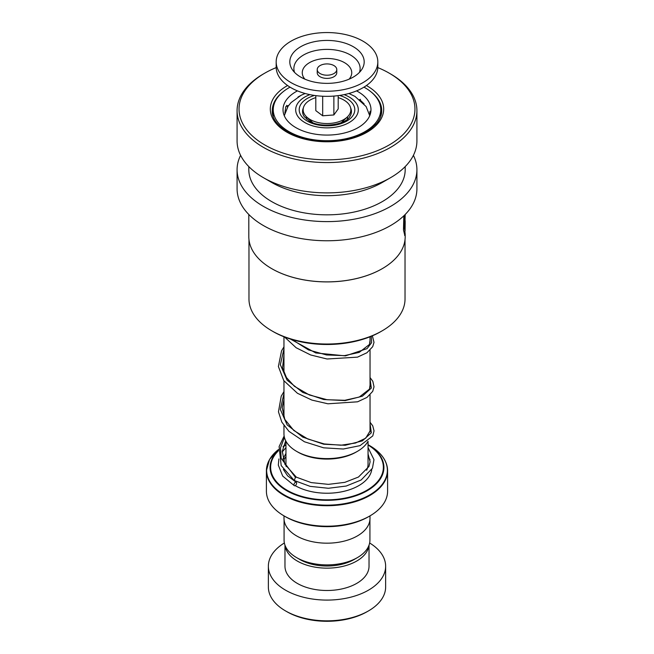 <?xml version="1.0" encoding="UTF-8"?>
<svg xmlns="http://www.w3.org/2000/svg" width="654" height="654" viewBox="0 0 654 654"><rect width="100%" height="100%" fill="white"/><g stroke="black" fill="none" stroke-linecap="round" stroke-linejoin="round"><path stroke-width="0.98" d="M369.927 519.848L369.927 540.122A42.927 24.778 180 0 1 357.354 557.641L354.092 559.53A38.308 22.122 180 0 1 299.908 559.53L296.646 557.641A42.927 24.778 180 0 1 284.073 540.122L284.073 519.848M357.354 557.641A42.927 24.778 180 0 1 296.646 557.641L299.908 559.53M306.522 116.837A20.527 11.846 0 0 0 306.473 117.63A20.527 11.846 0 0 0 306.661 119.216M306.84 117.131A20.527 11.846 0 0 0 306.53 118.488M310.977 121.889A16.612 9.589 180 0 1 310.527 120.598M314.484 95.443A27.803 16.056 0 0 0 307.339 121.129A27.803 16.056 0 0 0 346.661 121.129A27.803 16.056 0 0 0 346.661 98.427A27.803 16.056 0 0 0 339.516 95.443M357.436 451.334L356.054 452.127A41.079 23.716 180 0 1 297.946 452.135L296.564 451.334A43.041 24.844 0 0 0 357.436 451.334A43.041 24.844 0 0 0 367.957 441.393M384.83 460.285A60.593 34.981 180 0 1 387.593 470.733C387.315 460.915 381.347 452.552 369.682 445.644L368.047 444.695L369.682 445.636A60.364 34.85 0 0 1 369.682 445.644A60.364 34.85 0 0 1 369.682 494.931A60.364 34.85 0 0 1 284.318 494.931A60.364 34.85 0 0 1 278.53 449.511L269.53 459.509L266.407 470.733A60.593 34.981 180 0 1 269.17 460.285M369.845 515.957L368.464 516.75A58.639 33.853 180 0 1 285.536 516.75L284.155 515.957A60.593 34.981 0 0 0 369.845 515.957A60.593 34.981 0 0 0 387.593 491.219L387.593 470.733A60.593 34.981 180 0 1 350.192 503.057A60.593 34.981 180 0 1 284.155 495.47A60.593 34.981 180 0 1 266.407 470.733L266.407 491.219A60.593 34.981 0 0 0 284.155 515.957L285.536 516.75M370.001 515.867L370.001 518.352A43.001 24.827 180 0 1 343.456 541.291A43.001 24.827 180 0 1 296.589 535.904A43.001 24.827 180 0 1 283.999 518.352L283.999 515.867M283.959 425.566L283.959 433.766A43.041 24.844 0 0 0 296.564 451.334L297.946 452.127A41.079 23.716 180 0 1 297.946 452.127M347.339 119.216A20.527 11.846 0 0 0 347.527 117.63A20.527 11.846 0 0 0 347.478 116.837M343.473 120.598A16.612 9.589 180 0 1 343.023 121.889M347.47 118.488A20.527 11.846 0 0 0 347.16 117.131M368.464 610.918L367.082 611.711A56.685 32.725 180 0 1 286.918 611.711L285.536 610.918A58.639 33.853 0 0 0 368.464 610.918A58.639 33.853 0 0 0 385.639 586.973L385.639 566.233A58.639 33.853 0 0 0 369.633 542.984M285.054 545.379A42.028 24.263 0 0 0 297.284 561.042A42.028 24.263 0 0 0 341.878 566.577A42.028 24.263 0 0 0 368.946 545.379M284.972 545.166L284.972 566.233A42.028 24.263 0 0 0 297.284 583.384A42.028 24.263 0 0 0 343.08 588.649A42.028 24.263 0 0 0 369.028 566.233L369.028 545.166M284.367 542.984A58.639 33.853 0 0 0 268.361 566.233A58.639 33.853 0 0 0 285.536 590.17A58.639 33.853 0 0 0 349.44 597.511A58.639 33.853 0 0 0 385.639 566.233M268.361 566.233L268.361 586.973A58.639 33.853 0 0 0 285.536 610.918L286.918 611.711M405.03 239.585L405.03 298.976A78.03 45.052 180 0 1 382.173 330.826L380.791 331.627A76.077 43.924 180 0 1 331.308 344.421A76.077 43.924 180 0 1 273.209 331.627L271.827 330.826A78.03 45.052 180 0 1 248.97 298.976L248.97 239.585M382.173 330.826A78.03 45.052 180 0 1 331.423 343.955A78.03 45.052 180 0 1 271.827 330.826M382.23 268.68A78.03 45.052 180 0 1 382.173 268.712A78.03 45.052 180 0 1 331.423 281.833A78.03 45.052 180 0 1 271.827 268.712A78.03 45.052 180 0 1 271.77 268.68M403.829 215.82L403.485 229.946L404.859 235.62L405.186 234.287L405.186 236.732A78.186 45.142 180 0 1 382.288 268.647A78.186 45.142 180 0 1 331.431 281.8A78.186 45.142 180 0 1 271.712 268.647A78.186 45.142 180 0 1 248.814 236.732L248.814 214.487M405.186 234.287L404.875 230.952M405.186 214.487L405.006 220.913A78.186 45.142 180 0 1 404.548 223.594L404.859 226.578L405.186 222.989L405.063 230.952L404.303 226.456L404.491 215.182M405.186 222.989L405.161 220.692M404.679 221.886L405.006 220.913M413.402 155.333A89.917 51.911 180 0 1 416.917 169.697A89.917 51.911 180 0 1 332.093 221.526A89.917 51.911 180 0 1 237.083 169.697A89.917 51.911 180 0 1 240.598 155.333M416.917 169.697L416.917 188.851A89.917 51.911 180 0 1 332.093 240.68A89.917 51.911 180 0 1 237.083 188.851L237.083 169.697M377.808 67.599A87.963 50.783 180 0 1 389.195 73.142L390.577 73.943A89.917 51.911 180 0 1 416.917 110.649L416.917 140.97A89.917 51.911 180 0 1 390.577 177.675L382.288 182.466A78.186 45.142 180 0 1 331.431 195.611A78.186 45.142 180 0 1 271.712 182.466L263.423 177.675A89.917 51.911 180 0 1 237.083 140.97L237.083 110.649A89.917 51.911 180 0 1 263.423 73.943L264.805 73.142A87.963 50.783 180 0 1 276.192 67.599M405.186 166.607L405.186 169.697A78.186 45.142 180 0 1 331.431 214.765A78.186 45.142 180 0 1 248.814 169.697L248.814 166.607M390.577 177.675A89.917 51.911 180 0 1 332.093 192.799A89.917 51.911 180 0 1 263.423 177.675M416.917 110.649A89.917 51.911 180 0 1 332.093 162.478A89.917 51.911 180 0 1 237.083 110.649M389.195 73.142A87.963 50.783 180 0 1 409.183 127.146A87.963 50.783 180 0 1 331.987 159.756A87.963 50.783 180 0 1 246.722 129.811A87.963 50.783 180 0 1 264.805 73.142M404.671 225.982L404.793 222.335M404.638 235.465L404.793 230.944M405.063 230.952L403.927 226.578L404.074 215.583M359.659 99.572L364.106 103.872M369.747 113.96L370.041 111.229L370.695 112.562M284.85 113.126L285.839 106.553L287.94 105.613L288.128 106.193M298.02 96.996L301.69 94.985M297.447 90.881A43.981 25.392 0 0 0 283.019 109.684A43.981 25.392 0 0 0 310.348 133.187A43.981 25.392 0 0 0 370.982 109.684A43.981 25.392 0 0 0 356.553 90.881M290.041 87.145A53.751 31.032 0 0 0 273.249 109.684A53.751 31.032 0 0 0 306.644 138.403A53.751 31.032 0 0 0 380.751 109.684A53.751 31.032 0 0 0 363.959 87.145M368.047 447.614L373.982 459.672L372.437 468.239L361.122 480.003L346.228 486.036L328.406 488.276L310.135 486.363L294.267 480.502L295.428 477.306L296.393 477.216M295.273 485.587A1.954 1.071 117.7 0 0 296.483 483.846A1.954 1.071 117.7 0 0 296.221 482.276A1.954 1.071 117.7 0 0 295.273 482.39A1.954 1.071 117.7 0 0 294.063 484.14A1.954 1.071 117.7 0 0 294.333 485.701A1.954 1.071 117.7 0 0 295.273 485.587M323.264 74.777A9.777 5.641 0 0 0 336.777 69.561A9.777 5.641 0 0 0 330.736 64.345A9.777 5.641 0 0 0 317.223 69.561A9.777 5.641 0 0 0 323.264 74.777M317.223 69.561L317.223 72.749A9.777 5.641 0 0 0 323.264 77.965A9.777 5.641 0 0 0 336.777 72.749L336.777 69.561M276.176 61.901L276.176 67.002A50.824 29.34 0 0 0 307.568 94.119A50.824 29.34 0 0 0 377.824 67.002L377.824 61.901A50.824 29.34 0 0 0 346.432 34.785A50.824 29.34 0 0 0 276.176 61.901A50.824 29.34 0 0 0 307.568 89.009A50.824 29.34 0 0 0 377.824 61.901M341.216 42.06A37.18 21.468 0 0 0 301.118 46.483A37.18 21.468 0 0 0 292.215 69.487A37.18 21.468 0 0 0 312.784 81.734A37.18 21.468 0 0 0 361.785 69.487A37.18 21.468 0 0 0 341.216 42.06M315.808 95.631L315.808 110.632L322.684 115.799L333.875 114.949L338.192 108.924L338.192 95.631M333.875 114.949L333.875 96.081M322.684 115.799L322.684 96.244M338.192 97.618A23.846 13.767 180 0 1 347.323 116.984A23.846 13.767 180 0 1 330.123 123.426A23.846 13.767 180 0 1 306.677 116.984A23.846 13.767 180 0 1 315.808 97.618M303.382 107.885A24.435 14.11 0 0 0 304.282 116.69L309.228 120.974C320.452 128.462 345.426 124.955 349.718 116.69A24.435 14.11 0 0 0 350.618 107.885M368.047 441.319L368.047 464.087A41.047 23.699 180 0 1 366.649 470.226M309.898 94.634A31.31 18.075 0 0 0 304.862 122.56A31.31 18.075 0 0 0 349.138 122.56A31.31 18.075 0 0 0 349.138 96.996A31.31 18.075 0 0 0 344.102 94.634M286.182 466.58A41.047 23.699 180 0 1 285.953 464.087L285.953 441.229M295.207 485.636A44.954 25.956 180 0 1 295.207 485.628A44.954 25.956 180 0 0 342.377 491.669A44.954 25.956 180 0 0 371.783 469.539M283.452 460.825A44.954 25.956 180 0 1 285.953 456.688M368.047 444.704A56.914 32.855 180 0 1 366.837 490.933A56.914 32.855 180 0 1 286.754 490.704A56.914 32.855 180 0 1 278.424 450.344M278.375 450.827A56.358 32.536 0 0 0 287.147 490.287A56.358 32.536 0 0 0 366.24 490.639A56.358 32.536 0 0 0 368.047 444.982M368.047 456.688A44.954 25.956 180 0 1 370.066 459.836M285.953 444.982A56.358 32.536 0 0 0 283.076 446.886M283.19 446.486A56.914 32.855 180 0 1 285.953 444.704M284.318 445.644A60.364 34.85 0 0 0 283.264 446.265L285.953 444.695M370.965 91.83A54.732 31.596 180 0 1 381.732 110.649C381.74 115.071 380.023 119.38 376.606 123.557L369.396 130.015C359.136 136.89 346.056 140.675 330.147 141.37C299.385 142.964 271.075 126.892 272.268 110.649A54.732 31.596 180 0 1 283.035 91.83M366.412 85.527A56.685 32.725 180 0 1 380.129 120.459A56.685 32.725 180 0 1 330.213 141.722A56.685 32.725 180 0 1 275.072 122.184A56.685 32.725 180 0 1 287.588 85.527M295.428 477.306L281.163 458.413L280.525 447.786L284.441 437.452M370.041 423.588L371.333 432.776L362.373 440.886L345.189 445.284L323.689 444.213L302.753 437.125L287.122 424.871L280.345 409.437L283.959 393.561M370.041 378.903L371.333 388.092L362.373 396.193L345.189 400.6L323.697 399.52L302.753 392.441L287.122 380.187L280.345 364.752L283.959 348.868M371.276 336.287L371.619 342.671L367.017 348.647L345.476 355.882L315.768 352.947L290.45 339.091M359.447 72.381A33.133 19.13 0 0 0 339.663 50.84A33.133 19.13 0 0 0 305.884 53.775A33.133 19.13 0 0 0 294.553 72.381M349.113 79.159A24.738 14.282 0 0 0 336.458 59.555A24.738 14.282 0 0 0 308.884 63.029A24.738 14.282 0 0 0 304.887 79.159M370.041 336.785L370.041 342.606M370.041 350.209L370.041 387.299M370.041 394.893L370.041 431.983M369.731 115.684L366.117 106.561L354.999 96.416L348.884 93.489M305.116 93.489L301.11 95.271L291.063 102.572L288.054 106.308L284.269 115.684M283.959 336.785L283.959 372.829M283.959 380.881L283.959 417.514M380.751 109.684L380.751 116.379M273.249 109.684L273.249 116.379M381.241 114.72A5.861 5.861 0 0 0 380.751 113.019M370.614 112.096A5.861 5.861 0 0 0 369.584 114.891M360.428 99.31A5.861 5.861 0 0 0 360.141 99.964M287.474 107.207A5.861 5.861 0 0 0 286.656 105.327M296.336 477.167L284.907 464.275L282.266 451.26L285.708 440.763M370.041 429.841L370.131 430.847L365.7 438.196L355.539 443.02L340.996 445.219L324.261 443.952L307.83 439.014L293.777 430.455L284.809 419.394L282.193 407.614L283.959 399.619M370.041 385.157L369.445 389.138L359.275 397.052L344.772 400.297L327.139 399.741L309.35 394.959L294.423 386.31L286.477 377.62L282.544 367.981L283.959 354.934M370.041 340.472L369.445 344.462L359.201 352.4L344.437 355.637L326.51 354.959L308.549 349.939L292.109 339.598M296.278 477.142L311.173 482.587L328.414 484.361L344.83 482.35L358.474 477.036L368.938 466.498L370.115 461.724L368.047 453.966M285.953 453.451L282.92 459.059M283.337 469.409L287.596 475.834L296.221 482.276M285.953 447.638L282.209 451.939M278.882 458.953L278.326 465.158L282.724 476.096L294.333 485.701M294.161 480.428L281.195 465.583L279.111 446.584L284.138 436.005M370.041 422.239L372.739 425.836L374.039 430.872L372.78 435.899L360.011 445.652L343.325 449.02L323.673 447.826L304.429 441.769L288.921 431.329L281.809 422.092L278.465 411.84L281.212 396.201L283.959 391.566M370.041 377.554L372.821 381.307L374.023 386.816L372.698 391.37L366.976 397.411L357.591 401.801L327.924 403.796L311.868 400.076L297.439 393.275L283.762 380.595L278.391 366.51L281.555 350.822L283.959 346.873M372.379 335.821L374.006 342.394L372.69 346.694L366.943 352.751L357.509 357.141L327.041 358.997L310.658 354.967L296.115 347.732L284.564 337.023M341.314 122.625L347.323 116.984M312.686 122.625L306.677 116.984"/></g></svg>
